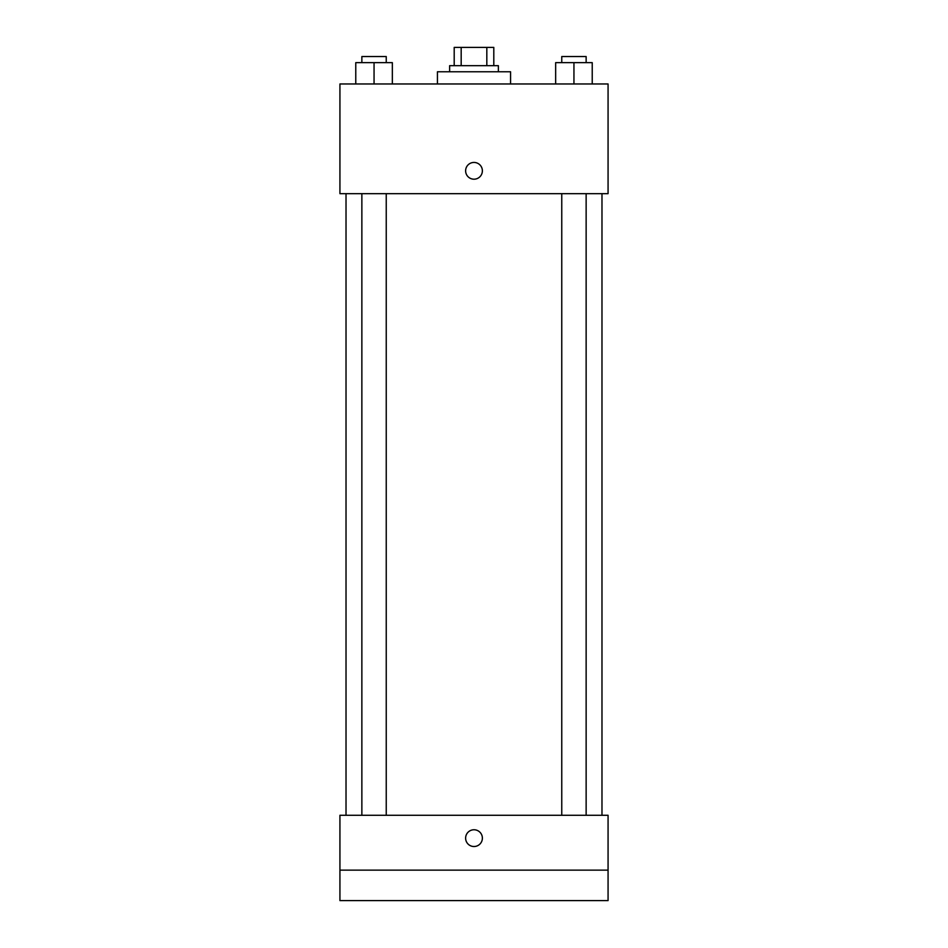 <?xml version="1.0" encoding="UTF-8"?>
<svg xmlns="http://www.w3.org/2000/svg" width="948" height="948" viewBox="0 0 948 948"><rect width="100%" height="100%" fill="white"/><g stroke="black" fill="none" stroke-linecap="round" stroke-linejoin="round"><path stroke-width="1.42" d="M461.178 65.685L461.178 47.4L454.199 47.4L454.199 65.685L454.199 47.4M461.178 47.4L493.801 47.4L493.801 65.685M486.822 65.685L486.822 47.4M449.625 71.775L449.625 65.685L498.375 65.685L498.375 71.775M510.569 83.969L510.569 71.775L437.431 71.775L437.431 83.969M339.929 83.969L608.071 83.969L608.071 193.665L339.929 193.665L339.929 83.969M474 179.196A8.378 8.378 0 0 1 466.748 166.623A8.378 8.378 0 0 1 481.252 166.623A8.378 8.378 0 0 1 474 179.196M339.929 815.28L608.071 815.28L608.071 900.6L339.929 900.6L339.929 815.28M474 846.517A8.378 8.378 0 0 1 466.748 833.944A8.378 8.378 0 0 1 481.252 833.944A8.378 8.378 0 0 1 474 846.517M339.929 870.134L608.071 870.134M555.658 83.969L555.658 62.639L592.227 62.639L592.227 83.969L592.227 62.639M573.943 83.969L573.943 62.639M586.137 62.639L586.137 56.536L561.761 56.536L561.761 62.639M355.773 83.969L355.773 62.639L392.342 62.639L392.342 83.969L392.342 62.639M374.057 83.969L374.057 62.639M386.239 62.639L386.239 56.536L361.863 56.536L361.863 62.639M601.98 815.28L601.98 193.665M346.02 815.28L346.02 193.665M561.761 193.665L561.761 815.28M586.137 193.665L586.137 815.28M386.239 815.28L386.239 193.665M361.863 815.28L361.863 193.665"/></g></svg>
